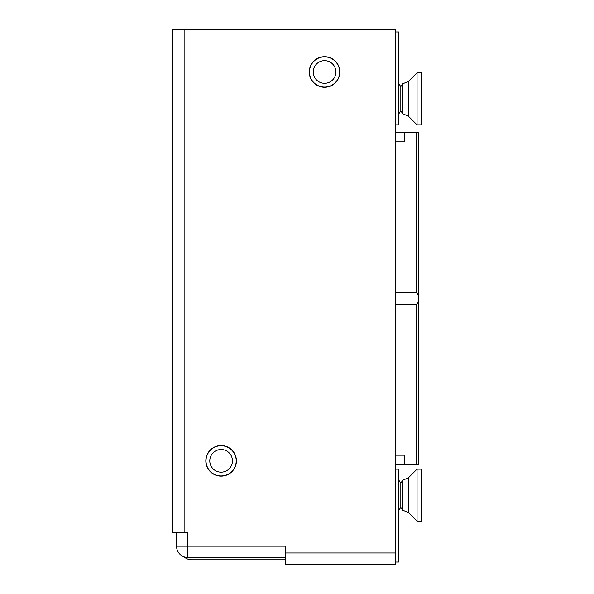 <?xml version="1.0" encoding="UTF-8"?>
<svg xmlns="http://www.w3.org/2000/svg" width="594" height="594" viewBox="0 0 594 594"><rect width="100%" height="100%" fill="white"/><g stroke="black" fill="none" stroke-linecap="round" stroke-linejoin="round"><path stroke-width="0.89" d="M324.562 87.273A15.288 15.288 0 0 0 339.85 71.985A15.288 15.288 0 0 0 324.562 56.697A15.288 15.288 0 0 0 309.274 71.985A15.288 15.288 0 0 0 324.562 87.273M221.117 476.143A15.288 15.288 0 0 0 236.405 460.855A15.288 15.288 0 0 0 221.117 445.559A15.288 15.288 0 0 0 205.821 460.855A15.288 15.288 0 0 0 221.117 476.143M285.298 552.977L285.298 546.176L187.89 546.176L187.89 532.588L184.118 532.588L184.118 29.7L395.537 29.7L395.537 552.977L285.298 552.977L285.298 564.3L395.537 564.3L395.537 552.977M184.118 29.7L172.787 29.7L172.787 532.588L184.118 532.588M176.567 532.588L176.567 546.176A11.323 11.323 0 0 0 187.89 557.506L285.298 557.506M395.537 562.035L398.559 562.035L398.559 469.156L395.537 469.156M395.537 31.965L398.559 31.965L398.559 124.844L395.537 124.844M335.885 72.193A11.323 11.323 0 0 1 324.354 83.309A11.323 11.323 0 0 1 313.238 71.777A11.323 11.323 0 0 1 324.769 60.662A11.323 11.323 0 0 1 335.885 72.193M309.459 71.703A15.102 15.102 0 0 0 324.279 87.08A15.102 15.102 0 0 0 339.657 72.26A15.102 15.102 0 0 0 324.836 56.883A15.102 15.102 0 0 0 309.459 71.703M232.313 459.155A11.323 11.323 0 0 1 222.809 472.052A11.323 11.323 0 0 1 209.912 462.548A11.323 11.323 0 0 1 219.416 449.658A11.323 11.323 0 0 1 232.313 459.155M206.185 463.12A15.102 15.102 0 0 0 223.381 475.787A15.102 15.102 0 0 0 236.048 458.59A15.102 15.102 0 0 0 218.852 445.923A15.102 15.102 0 0 0 206.185 463.12M335.135 564.3L365.332 564.3M184.058 556.838A11.323 11.323 0 0 0 191.669 559.771L285.298 559.771M270.196 559.771L191.669 559.771L270.196 559.771M395.537 292.419L416.127 292.419C417.931 293.83 418.651 295.857 418.287 298.507C418.651 301.165 417.931 303.192 416.127 304.603L416.127 464.627L395.537 464.627M418.636 132.395L418.458 464.627L418.636 132.395M395.537 132.395L418.458 132.395M418.458 464.627L416.127 464.627M404.603 132.395L404.603 141.832L395.537 141.832M395.537 455.19L404.603 455.19L404.603 464.627M395.537 304.603L416.127 304.603M400.824 507.365L400.824 483.056L398.76 480.108L398.76 510.313L400.824 507.365L402.984 510.313L402.984 480.108L408.323 477.895L408.323 512.525L417.055 521.257L421.213 521.257L421.213 469.156L417.055 469.156L417.055 521.257M400.824 483.056L402.888 480.108L402.888 510.313M400.824 86.635L402.888 83.687L402.888 113.892L400.824 110.944L400.824 86.635L398.76 83.687L398.559 113.892M417.055 121.287L417.055 124.844L421.213 124.844L421.213 72.743L417.055 72.743L417.055 121.287M176.567 546.176L187.89 546.176L187.89 557.506M416.127 132.395L416.127 292.419M402.888 113.892L402.984 83.687L408.323 81.475L408.323 116.105L417.055 124.844M408.323 477.895L417.055 469.156M402.984 510.313L408.323 512.525M400.824 110.944L398.76 113.892M408.323 81.475L417.055 72.743M402.984 113.892L408.323 116.105"/></g></svg>
